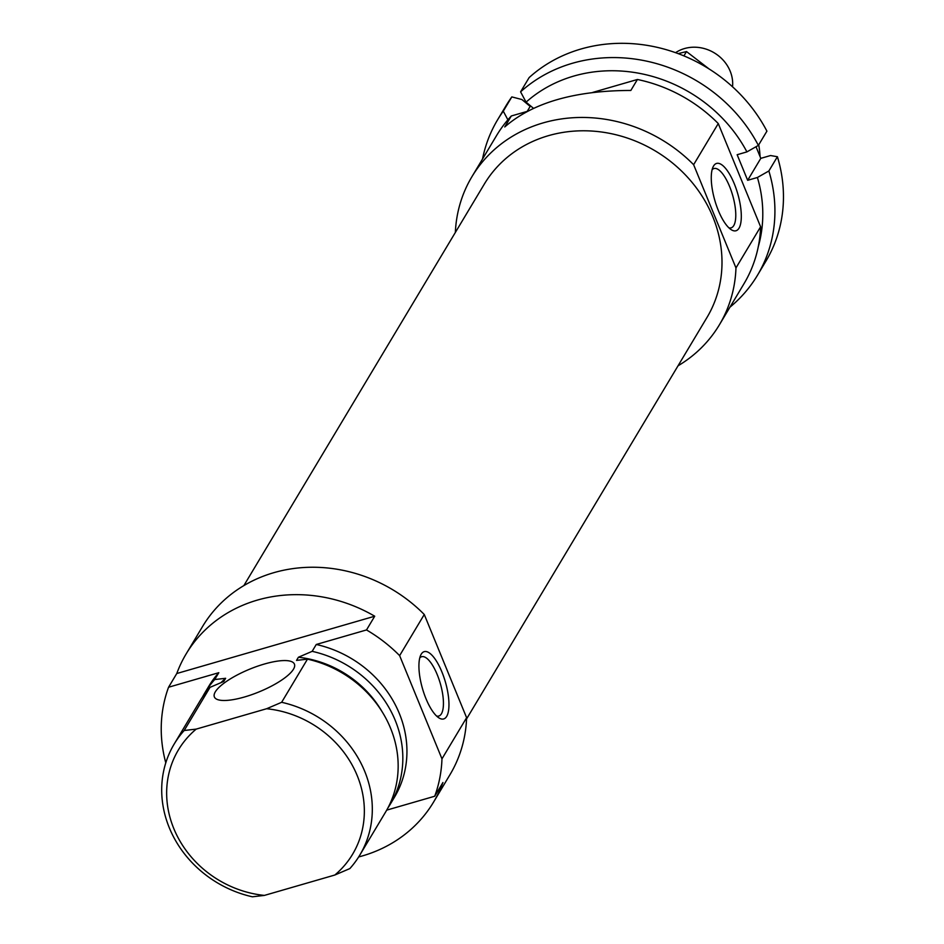 <?xml version="1.0" encoding="UTF-8"?>
<svg xmlns="http://www.w3.org/2000/svg" width="944" height="944" viewBox="0 0 944 944"><rect width="100%" height="100%" fill="white"/><g stroke="black" fill="none" stroke-linecap="round" stroke-linejoin="round"><path stroke-width="1.42" d="M466.56 718.939L706.973 317.479A129.776 116.324 -149.1 0 0 655.396 151.005A129.776 116.324 -149.1 0 0 484.296 184.127L243.871 585.587M713.546 166.038A35.034 11.93 -106.1 0 1 738.055 194.865A35.034 11.93 -106.1 0 1 731.222 229.687A35.034 11.93 -106.1 0 1 714.832 200.423A35.034 11.93 -106.1 0 1 713.062 166.946A35.034 11.93 -106.1 0 1 713.546 166.038M455.35 232.46A144.196 129.245 30.9 0 1 471.917 176.717A144.196 129.245 30.9 0 1 693.628 164.704L718.266 123.558L760.604 226.784A144.196 129.245 30.9 0 1 743.978 283.743L719.34 324.889A144.196 129.245 30.9 0 1 678.028 365.812M693.628 164.704L735.966 267.919L760.604 226.784M712.106 169.731A30.881 10.514 -106.1 0 1 713.959 168.539A30.881 10.514 -106.1 0 1 732.638 195.278A30.881 10.514 -106.1 0 1 731.128 227.858A30.881 10.514 -106.1 0 1 728.933 227.846M735.966 267.919A144.196 129.245 30.9 0 1 719.34 324.889M471.917 176.717L496.556 135.582A144.196 129.245 30.9 0 1 511.306 115.982L504.745 126.956C532.664 102.695 574.695 90.53 630.84 90.459L637.412 79.485A144.196 129.245 30.9 0 1 718.266 123.558M637.412 79.485L592.679 92.429M527.082 111.416L511.306 115.982M758.728 144.81A108.147 96.937 30.9 0 1 760.073 156.598M729.948 307.178A151.406 135.712 -149.1 0 0 757.395 275.388A151.406 135.712 -149.1 0 0 768.864 170.982L777.408 156.728L770.552 155.536L760.793 158.356L756.026 146.733M768.864 170.982L757.407 177.484L747.66 180.304L760.793 158.356M758.315 246.537A141.317 126.661 -149.1 0 0 757.407 177.484M747.66 180.304L737.158 154.722L746.916 151.89A141.317 126.661 -149.1 0 0 526.068 102.153L533.454 108.289M507.884 119.817L503.282 111.168A151.406 135.712 -149.1 0 0 497.594 119.805A151.406 135.712 -149.1 0 0 482.526 159.005M757.395 275.388L765.938 261.122A151.406 135.712 -149.1 0 0 777.408 156.728M746.916 151.89L758.374 145.4L766.917 131.145A151.406 135.712 -149.1 0 0 529.136 77.585L520.592 91.839L526.068 102.153M503.282 111.168L511.825 96.902A151.406 135.712 -149.1 0 0 506.137 105.539L497.594 119.805M511.825 96.902L521.902 99.533L530.174 106.412L530.611 105.929M527.236 111.333L530.174 106.412M758.374 145.4A151.406 135.712 -149.1 0 0 520.592 91.839M244.543 696.979A43.259 12.284 -22.3 0 0 294.422 664.116A43.259 12.284 -22.3 0 0 264.249 664.069A43.259 12.284 -22.3 0 0 214.371 696.943A43.259 12.284 -22.3 0 0 244.543 696.979M176.776 673.52L168.563 687.232L218.807 672.694L214.701 679.55L225.64 678.299L223.752 681.462L210.016 687.362L184.186 730.503L196.187 729.11L266.621 708.732L281.642 702.301L307.473 659.148L296.534 660.399L298.422 657.236L312.157 651.336L316.264 644.481L366.508 629.943L374.721 616.22L176.776 673.52A144.196 129.245 -149.1 0 1 186.133 653.932L202.559 626.509A144.196 129.245 -149.1 0 1 424.269 614.497L399.631 655.632A144.196 129.245 -149.1 0 0 366.508 629.943M210.016 687.362A108.147 96.937 -149.1 0 0 200.069 700.837L174.227 743.978A108.147 96.937 -149.1 0 0 252.378 896.8L264.391 895.408A101.515 90.99 -149.1 0 1 173.814 828.608A101.515 90.99 -149.1 0 1 196.187 729.11M214.701 679.55A108.147 96.937 -149.1 0 0 204.742 693.026A108.147 96.937 -149.1 0 0 202.512 696.991M225.64 678.299A102.023 91.45 -149.1 0 0 221.014 682.606M374.721 616.22A144.196 129.245 -149.1 0 0 186.133 653.932M358.673 856.94A144.196 129.245 -149.1 0 0 433.556 802.105L449.981 774.682A144.196 129.245 -149.1 0 0 466.607 717.711L441.969 758.846L399.631 655.632M433.556 802.105A144.196 129.245 -149.1 0 0 442.925 782.517L434.712 796.24A144.196 129.245 -149.1 0 0 441.969 758.846M168.563 687.232A144.196 129.245 -149.1 0 0 165.79 762.858M218.807 672.694A108.147 96.937 -149.1 0 0 208.848 686.17L204.742 693.026M434.712 796.24L386.71 810.129M387.866 808.005A108.147 96.937 -149.1 0 0 390.309 804.158L394.415 797.302A108.147 96.937 -149.1 0 0 316.264 644.481M390.309 804.158A108.147 96.937 -149.1 0 0 312.157 651.336M184.186 730.503A108.147 96.937 -149.1 0 0 174.227 743.978M266.621 708.732A101.515 90.99 -149.1 0 1 357.186 775.531A101.515 90.99 -149.1 0 1 334.825 875.029L349.846 868.586A108.147 96.937 -149.1 0 0 359.794 855.111L385.636 811.97A108.147 96.937 -149.1 0 0 307.473 659.148M359.794 855.111A108.147 96.937 -149.1 0 0 281.642 702.301M382.178 711.847A102.023 91.45 -149.1 0 0 298.422 657.236M334.825 875.029L264.391 895.408M466.607 717.711L424.269 614.497M446.689 716.378A35.034 11.93 -106.1 0 1 438.877 717.865A35.034 11.93 -106.1 0 1 422.487 688.613A35.034 11.93 -106.1 0 1 420.717 655.136A35.034 11.93 -106.1 0 1 441.509 670.995A35.034 11.93 -106.1 0 1 446.689 716.378M419.75 657.909A30.881 10.514 -106.1 0 1 421.602 656.729A30.881 10.514 -106.1 0 1 438.866 678.96A30.881 10.514 -106.1 0 1 441.426 713.782A30.881 10.514 -106.1 0 1 438.771 716.048A30.881 10.514 -106.1 0 1 436.576 716.036M732.544 86.789A36.049 32.308 -149.1 0 0 714.195 52.817A36.049 32.308 -149.1 0 0 675.585 52.675M683.916 55.885L686.5 51.566L708.956 68.853M678.181 53.619L686.5 51.566"/></g></svg>
